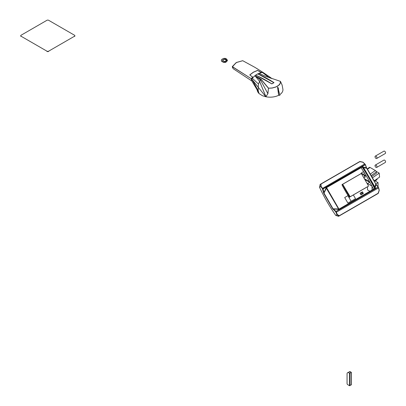 <?xml version="1.0" encoding="UTF-8"?>
<svg xmlns="http://www.w3.org/2000/svg" width="406" height="406" viewBox="0 0 406 406"><rect width="100%" height="100%" fill="white"/><g stroke="black" fill="none" stroke-linecap="round" stroke-linejoin="round"><path stroke-width="0.61" d="M362.132 174.702L363.248 174.057L365.07 177.219L364.08 177.792M364.928 176.97L365.283 176.762L365.09 176.432L364.735 176.635M363.583 174.641L363.938 174.433L363.746 174.103L363.39 174.306M365.253 176.777L365.06 176.448M364.06 175.473L364.39 175.28L364.101 174.783L363.776 174.971M363.908 174.453L363.715 174.118M364.253 175.803L364.608 175.6L364.898 176.097L364.542 176.305M364.39 175.28L364.101 174.783M364.583 175.615L364.872 176.113M368.242 186.349L367.633 186.699A0.386 0.315 -120 0 1 367.633 186.699L368.242 186.349A0.386 0.315 -120 0 1 368.242 186.349L350.073 196.839A0.386 0.315 -120 0 1 349.622 196.682A115.081 93.964 -120 0 1 342.669 184.634A0.386 0.315 -120 0 1 342.755 184.167L342.806 184.136A0.386 0.315 60 0 0 342.715 184.608A115.081 93.964 60 0 0 349.673 196.651A0.386 0.315 60 0 0 350.124 196.808L342.786 184.568L342.867 184.101L361.041 173.611L361.497 173.763L368.45 185.811L368.354 186.283L350.185 196.773L368.354 186.283L368.46 185.806L361.487 173.768L361.086 173.636L342.918 184.126L342.842 184.532L350.185 196.773M350.073 196.839L349.464 197.189A0.386 0.315 -120 0 1 349.013 197.032A115.081 93.964 -120 0 1 342.055 184.989A0.386 0.315 -120 0 1 342.146 184.517L342.755 184.167L342.146 184.517M361.066 192.611L360.183 193.119L361.142 194.784L362.025 194.276L361.066 192.611L361.716 192.236L362.675 193.895L362.025 194.276M361.005 194.748L360.229 193.205M360.183 193.119L360.985 194.875L361.639 194.494M360.026 193.21L360.985 194.875M362.741 166.739L326.561 187.628L362.771 166.663L375.24 188.257L362.741 166.739L362.162 167.074A149.002 121.663 -120 0 1 374.576 188.577M338.98 209.131L375.159 188.242L338.98 209.131L326.556 187.618L338.99 209.186L326.52 187.592L362.771 166.663M326.038 187.542L339.03 209.724L375.657 188.582L362.7 166.14L325.982 187.577L362.654 166.115L375.651 188.633L339.03 209.78L325.982 187.577L325.729 187.724L326.119 188.81L324.003 193.083L332.966 208.679L335.975 211.43L335.681 211.719L332.697 208.821L323.739 193.246L322.334 188.526L320.75 186.598L319.517 187.262L320.141 184.385L321.039 184.06L321.039 186.324L323.024 188.947L323.912 192.48L323.739 193.246M338.792 209.628L375.651 188.633L338.807 209.907M375.24 188.257L338.969 209.136M350.185 196.717L368.359 186.227L368.46 185.806L361.502 173.758L361.086 173.636M351.114 201.239L347.906 195.682L344.689 197.539L347.896 203.096L355.514 198.696L353.347 194.946M361.847 194.378L362.731 193.865L361.716 192.236M361.771 192.205L362.421 191.825L363.38 193.489L362.731 193.865M361.502 194.575L362.345 194.088M321.039 186.324L320.75 186.598L320.847 184.004L359.63 161.613L320.141 184.385M377.458 193.865L338.985 216.017L336.965 214.678L335.681 211.719M338.609 209.907L335.975 211.43L337.345 214.566L339.309 215.698L338.574 216.317L377.372 193.916M338.574 216.317L335.772 215.419A153.62 125.434 -120 0 1 319.517 187.262M359.823 161.669L362.964 162.248L359.823 161.669L321.039 184.06M379.158 190.297L378.042 193.505L379.229 190.338L378.61 187.795M378.316 193.144L338.985 216.017M335.772 215.419L337.345 214.566M362.964 162.248L364.857 163.973L362.959 162.167L359.924 161.476L320.603 184.177M379.133 190.424L378.58 187.897L336.087 212.348M377.413 193.89L378.306 193.312L379.229 190.338L378.676 187.816L376.037 184.507L366.476 167.896L365.288 164.729L362.873 166.125M361.061 167.708A149.591 122.14 -120 0 1 373.5 189.262M332.697 208.821L337.731 208.917L338.482 209.806M326.074 187.288L325.729 187.724M325.805 187.389L322.684 189.232M374.971 186.664L375.799 183.964L366.826 168.343L364.009 167.678M363.71 167.252L366.476 167.698L366.826 168.343L365.319 164.511L362.842 162.202M375.753 188.409L378.285 186.993L376.195 184.497L375.2 187.156M338.015 209.283L333.468 209.075L333.235 209.42M375.753 188.465L378.321 187.044L376.215 184.618M338.558 209.882L335.63 211.663M323.496 192.52L323.912 192.48L325.952 188.394M367.76 169.779L374.52 181.375M322.643 189.1L365.233 164.618L366.476 167.698M322.638 189.079L365.304 164.501M322.334 188.526L364.755 163.948L365.304 164.486L364.857 163.973M257.632 70.436L261.068 72.359L262.474 72.095L254.902 67.34L242.742 60.707L236.444 62.529L232.303 66.594L251.243 78.693L232.405 66.802L236.201 62.62M232.592 67.827L232.323 66.757M251.999 81.083L233.151 68.675L232.303 66.594L236.272 62.519L242.697 60.692L254.897 67.345M265.757 96.745L262.459 95.73L259.084 93.603L258.221 90.873L259.084 93.603L258.191 92.588L258.221 90.873L252.664 80.317L251.243 78.693L251.69 80.774L256.968 89.543M251.273 78.581L251.821 79.19L252.273 78.221L254.882 75.734L253.055 77.495M257.632 70.355L253.369 72.172L249.756 74.902L252.705 77.186L251.278 78.581M258.155 92.538L257.003 89.64M257.769 91.908L256.82 89.168M252.705 77.186L253.045 77.505L252.273 78.221L251.862 77.856M258.505 84.072L252.273 78.221L251.821 79.19L263.991 94.456L258.236 87.244L258.221 90.873L251.821 79.19L258.236 87.173L258.505 84.072L259.586 81.373L254.917 75.694L260.962 79.104L268.533 88.183L272.111 87.98L275.801 86.96L278.633 85.321L280.231 83.291L280.389 81.342L265.727 76.353L258.916 73.384L262.367 72.395L263.255 72.588L262.489 72.111M271.837 83.814L273.872 82.636L257.795 73.846L255.76 75.024L271.837 83.895A140.836 81.312 60 0 0 261.961 78.135L255.765 75.095L254.917 75.694M261.068 72.359L261.464 72.644L259.109 73.476M257.937 73.907L258.257 74.303L257.937 73.841L258.916 73.384M253.314 77.201L255.77 75.029M249.873 74.988L252.963 77.328L253.303 77.074M261.231 72.689L257.653 70.431L253.445 72.232L249.868 74.922M261.261 72.537L257.805 73.856M279.835 94.588A12.865 7.43 0 0 0 282.931 89.416L282.104 85.001L280.46 81.378L280.302 83.342L279.678 84.402L278.699 85.392L275.847 87.036L272.127 88.061L268.452 88.249L267.914 93.72L265.757 96.74L263.991 94.456L265.864 96.643L259.586 81.373L265.935 96.719L267.838 93.684L268.452 88.249L260.891 79.216L255.252 75.952L260.479 79.936L259.586 81.373M255.308 75.836L254.882 75.734M260.962 79.104L260.479 79.936L267.914 93.72M271.837 83.895L274.009 82.641A140.836 81.312 60 0 0 264.133 76.881L257.937 73.841M261.464 72.644L262.936 72.415L263.479 72.73L262.464 72.095M271.32 78.394L270.279 78.028M272.04 78.642L263.479 72.73L270.665 77.627M262.936 72.415L263.255 72.588M282.104 85.001L280.429 81.352M279.886 95.344L277.765 87.072L279.886 95.344L278.653 95.283A12.865 7.43 180 0 1 265.976 96.785M278.653 95.283L277.557 87.158L277.785 87.031L278.541 89.005M277.785 87.031L278.739 95.273M259.008 73.415L265.727 76.353L280.404 81.342M222.605 60.347L224.264 59.073L224.97 59.073L226.624 60.032L226.624 60.438L224.97 61.397L224.264 61.397L222.605 60.438L222.605 60.032L224.264 59.073M226.112 59.154L226.284 58.738L225.837 58.997L227.258 59.819A2.593 1.497 180 0 1 227.365 60.235A2.593 1.497 180 0 1 227.258 60.651L225.837 61.473L226.284 61.732L225.934 62.25A3.228 1.863 180 0 1 223.295 62.25L221.671 61.311A3.228 1.863 180 0 1 221.392 60.55A3.228 1.863 180 0 1 221.402 60.392M227.35 60.392A2.593 1.497 180 0 1 227.365 60.55A2.593 1.497 180 0 1 227.258 60.966L226.112 61.631M224.97 59.073L224.97 59.388L226.624 60.347L226.624 60.032M224.97 59.388L224.264 59.388M225.934 62.25L225.934 61.935A3.228 1.863 180 0 1 223.295 61.935L221.671 60.996A3.228 1.863 180 0 1 221.392 60.235A3.228 1.863 180 0 1 221.671 59.474L223.295 58.535A3.228 1.863 180 0 1 225.934 58.535L226.284 58.738M223.295 62.25L223.295 61.935M221.671 61.311L221.671 60.996M227.258 60.966L227.258 60.651M226.284 61.732L225.934 61.935M21.061 36.23L46.929 51.166A1.218 0.705 0 0 0 48.654 51.166L74.521 36.23A1.218 0.705 0 0 0 74.877 35.733A1.218 0.705 0 0 0 74.521 35.236L48.654 20.3A1.218 0.705 0 0 0 46.929 20.3L21.061 35.236A1.218 0.705 0 0 0 20.706 35.733A1.218 0.705 0 0 0 21.061 36.23L46.929 51.166M48.654 51.166L74.521 36.23M74.856 35.85A1.218 0.705 180 0 1 74.877 35.972A1.218 0.705 180 0 1 74.521 36.469M48.654 51.405A1.218 0.705 180 0 1 46.929 51.405M21.061 36.469A1.218 0.705 180 0 1 20.706 35.972A1.218 0.705 180 0 1 20.721 35.85M348.79 372.825A2.441 1.406 -120 0 0 347.566 372.703A2.441 1.406 -120 0 0 347.064 373.819L347.064 383.523A0.913 0.528 -120 0 0 347.709 384.644L349.536 385.7L349.536 373.261L348.927 372.744A2.441 1.406 60 0 0 347.703 372.627L347.566 372.703M349.226 371.754A2.441 1.406 60 0 1 349.292 371.708A2.441 1.406 60 0 1 350.51 371.83L351.124 372.434L349.83 373.18L348.927 372.744M350.373 371.911A2.441 1.406 -120 0 0 349.155 371.789A2.441 1.406 -120 0 0 348.668 372.622M350.51 371.83L351.352 372.388L349.536 373.261M351.261 384.705L349.536 385.7M363.543 171.51L361.218 173.134L361.264 173.585M361.218 173.134L363.035 174.179M363.705 174.57L364.091 174.793M364.167 174.839L366.379 176.113M364.771 178.95L369.592 181.736M372.662 177.681L379.194 173.118L379.58 177.102L374.535 180.624M379.194 173.118L376.108 171.332M364.74 173.418L363.969 172.971L363.883 172.037M370.495 173.93L375.362 170.53A1.218 0.624 55.1 0 1 376.316 171.966L376.443 173.281L371.957 176.412M365.217 179.716L369.699 182.304M375.159 180.985L377.057 179.66L376.986 178.914M375.362 170.53L370.018 167.445L367.45 169.236M367.222 168.911L369.409 167.384A1.218 0.624 55.1 0 1 370.018 167.445M369.856 182.213L367.531 183.553L367.531 183.964M367.531 186.755L367.531 189.922L369.942 191.312M367.531 183.553L371.896 186.07M372.018 186.303L372.018 190.115M375.799 183.959L378.052 182.654L378.052 186.633M378.052 182.654L374.073 180.36M375.986 165.14A1.37 0.792 -120 0 0 375.301 165.069A1.37 0.792 -120 0 0 375.301 166.653A1.37 0.792 -120 0 0 376.672 167.445A1.37 0.792 -120 0 0 376.885 166.348A1.37 0.792 -120 0 0 375.986 165.14M376.672 167.445L385.294 162.466A1.37 0.792 -120 0 0 385.507 161.37A1.37 0.792 -120 0 0 384.609 160.162A1.37 0.792 -120 0 0 383.924 160.091L375.301 165.069M375.986 156.178A1.37 0.792 -120 0 0 375.301 156.112A1.37 0.792 -120 0 0 375.301 157.695A1.37 0.792 -120 0 0 376.672 158.487A1.37 0.792 -120 0 0 376.885 157.386A1.37 0.792 -120 0 0 375.986 156.178M376.672 158.487L385.294 153.509A1.37 0.792 -120 0 0 385.507 152.407A1.37 0.792 -120 0 0 384.609 151.199A1.37 0.792 -120 0 0 383.924 151.133L375.301 156.112M349.013 197.032L349.622 196.682M342.055 184.989L342.669 184.634M325.465 187.587L362.7 166.14M342.918 184.126L361.041 173.611M358.98 161.964L360.076 161.552M339.309 215.698L378.093 193.307M269.356 77.81L261.906 72.055M351.261 384.954L351.261 372.51M349.967 385.7L349.967 373.261M376.316 171.966L371.378 175.412M375.159 188.242L338.939 209.156M375.728 188.328L362.654 166.115M233.151 68.67L232.288 66.67M262.474 72.095L256.577 68.355M279.891 95.354L277.745 87.026M221.392 60.235L221.392 60.55M227.365 60.235L227.365 60.55M351.352 372.388L351.352 384.827"/></g></svg>
